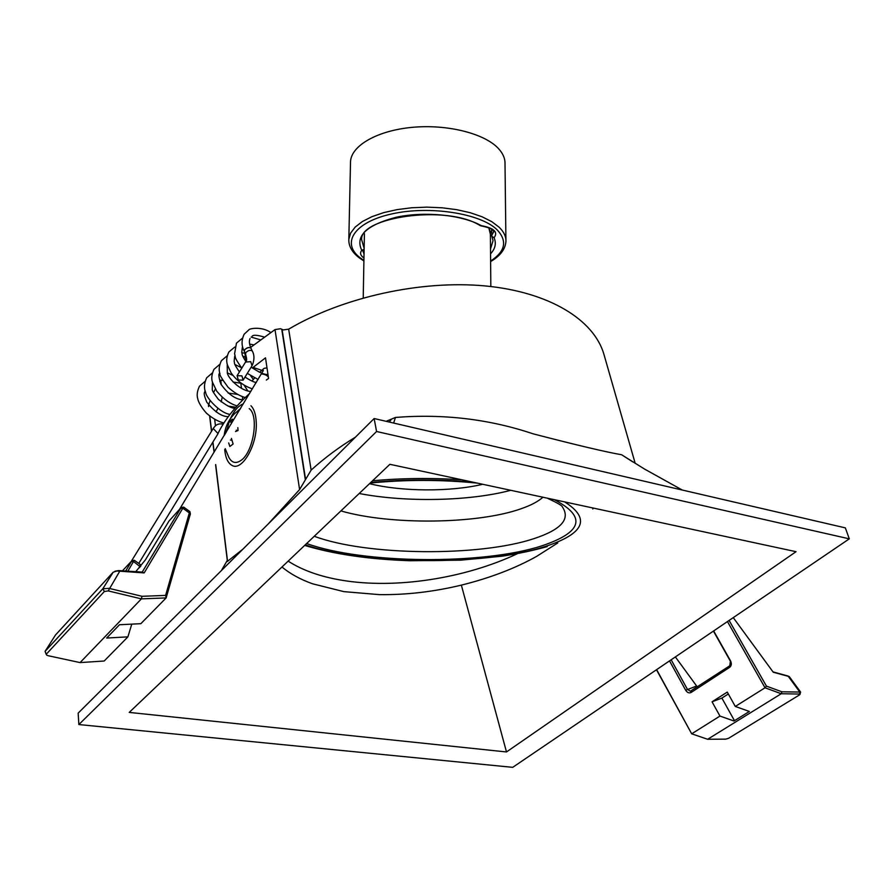 <?xml version="1.0" encoding="UTF-8"?>
<svg xmlns="http://www.w3.org/2000/svg" width="894" height="894" viewBox="0 0 894 894"><rect width="100%" height="100%" fill="white"/><g stroke="black" fill="none" stroke-linecap="round" stroke-linejoin="round"><path stroke-width="1.34" d="M557.778 542.949L536.59 556.403C514.978 568.472 489.901 578.049 461.36 585.123C433.668 591.794 406.345 594.968 379.391 594.633L343.821 591.627L312.609 583.804C300.507 579.502 290.293 573.903 281.968 567.019M288.147 561.13C302.407 570.305 320.331 576.675 341.944 580.262C395.316 589.224 464.612 578.563 517.335 553.732M355.432 437.166C339.329 446.955 324.556 457.929 311.134 470.099L299.602 489.554L268.066 524.119M250.622 347.408L275.006 329.595L280.548 328.735L283.286 329.92L288.661 329.16L311.134 470.099M461.36 585.123L506.485 751.955L796.04 551.687L389.873 464.299L129.228 712.406L506.485 751.955M208.615 404.937L210.09 400.657M213.521 392.678L215.376 389.035M219.801 381.537L220.706 380.14L221.332 384.945M241.525 388.376L240.821 383.224L233.099 382.04M222.852 380.475L220.706 380.14M242.866 549.195L227.422 561.398L215.588 464.779M245.895 361.534L244.833 352.482M252.298 368.015L265.507 357.835L268.569 378.453L266.334 380.051M216.717 435.814L217.387 434.719M218.102 433.232C224.752 419.722 235.256 406.479 249.616 393.505M215.465 425.801L214.672 419.331M216.08 411.899L217.924 408.368M221.209 401.898L222.193 397.349M604.21 355.331L603.819 353.968C593.717 319.761 549.374 292.059 485.207 285.935C421.119 279.878 342.815 297.132 288.661 329.16M632.706 461.829L621.609 454.744C606.177 452.096 576.641 445.111 533.014 433.791C489.275 419.118 443.413 413.676 395.45 417.442L386.152 421.331M242.587 396.724L242.464 399.853M849.3 538.847L845.344 527.873L374.139 418.537L78.147 713.144L78.862 724.553L512.72 767.343L849.3 538.847L376.575 431.5L78.862 724.553M395.45 417.442L393.651 423.063M376.575 431.5L374.139 418.537M542.937 497.232C538.21 501.478 531.036 505.278 521.403 508.641C477.888 524.275 390.332 525.27 340.893 510.91M510.776 490.303C469.518 501.266 405.742 502.517 359.187 493.499M363.836 249.426L361.791 250.342C354.907 236.128 366.395 225.098 396.254 217.253C424.639 211.085 462.12 214.873 481.24 225.634L480.257 225.646C446.43 204 358.405 217.51 361.712 239.95L364.137 248.32M505.915 239.894L505.009 163.848C505.188 158.54 502.976 153.422 498.371 148.46C484.537 133.485 447.313 124.054 412.391 127.328C377.413 130.513 351.331 145.577 350.526 161.546L350.493 163.021M491.633 230.127L490.325 232.451M481.24 225.634C493.991 228.015 498.271 232.049 494.08 237.748L491.834 236.307L491.622 229.3M482.726 484.28C450.576 491.968 401.551 491.711 369.501 483.676M772.986 671.875L787.491 675.886M656.643 669.64L691.688 733.818L707.646 739.271L781.244 693.733L765.029 687.788L727.448 621.576M707.646 739.271L725.749 739.137L728.509 738.332L799.437 694.94L799.974 694.448L799.381 694.046L781.244 693.733L781.87 691.788L800.611 692.068L800.007 694.347M656.475 669.751L691.688 733.818L719.961 716.072L733.985 721L749.362 711.456L735.293 706.45L765.029 687.788L766.426 686.111L781.87 691.788M735.293 706.45L727.269 692.09L712.049 701.812L719.961 716.072M713.658 630.929L730.532 660.867C731.806 663.616 731.527 665.773 729.683 667.326L691.14 692.448C689.106 693.431 687.285 692.705 685.687 690.257L669.528 660.889M789.257 676.59L773.265 672.243L733.259 617.631M729.113 620.436L766.426 686.111M671.159 659.783L687.43 689.352L690.38 691.218L729.795 665.762L730.387 661.214L713.423 631.086M697.32 686.961L675.372 656.922M728.331 693.979L721.883 698.08L712.049 701.812M721.883 698.08L734.477 720.687M788.687 676.333L786.955 675.663L788.262 676.311L799.862 692.124L799.381 694.046M238.285 379.984L243.112 380.151L241.916 375.871L237.1 375.681L238.285 379.984M245.504 353.957L244.353 351.42L244.643 349.733C247.046 347.464 249.147 346.95 250.957 348.179L250.99 348.235C249.225 347.073 247.124 347.587 244.665 349.789L244.308 351.331M268.245 376.855L268.267 376.832C266.658 375.134 264.4 374.173 261.484 373.938L261.406 374.072M213.297 428.55L218.058 433.624L138.749 563.421M221.935 423.89L223.008 424.426M259.986 372.027L259.696 372.306C266.233 366.205 263.127 369.121 266.982 367.769M179.862 508.753L263.339 370.485M114.89 571.277L118.544 570.584L142.213 572.082L181.169 507.513L169.022 521.012L145.376 559.912L135.743 571.668M125.674 571.031L131.932 560.706L122.444 570.83M46.287 654.531L45.069 651.368L102.832 588.755L109.113 588.364L142.001 596.298L165.602 595.415L189.74 511.48M183.46 507.155L144.191 572.898L116.913 570.998L113.169 572.216L55.473 635.019L45.069 651.368L46.734 655.146L48.075 655.693L80.08 662.588L104.185 661.012L127.898 636.863L131.776 624.124M190.377 513.882L166.139 597.918L141.386 598.879L80.08 662.588M142.001 596.298L141.386 598.879L108.241 590.912L104.352 591.504L46.477 653.995M165.602 595.415L166.139 597.918L140.85 623.677L119.505 624.738L106.677 638.037L127.898 636.863M139.442 567.735L140.19 564.449M134.156 560.348L127.864 571.177M181.169 507.513L183.695 507.121L189.874 511.58M131.932 560.706L134.368 560.314L140.324 564.539M102.844 588.755L113.169 572.216L102.832 588.755L104.352 591.504M118.544 570.584L119.673 571.355L108.241 590.912M144.191 572.898L142.213 572.082M131.552 561.499L133.709 561.667L140.291 566.818M190.277 514.754L189.55 513.067L183.102 508.418L180.823 508.261M230.406 440.049L231.881 440.239M224.707 449.559C225.489 457.762 227.869 463.014 231.87 465.327C241.928 471.876 257.561 444.81 256.254 422.449C255.907 414.604 254.142 409.039 250.946 405.742M243.347 403.864C238.419 405.652 234.038 410.704 230.194 419.018M240.464 408.625L237.916 410.715M225.221 448.687L228.775 457.247C231.758 462.857 235.815 463.93 240.933 460.466C253.393 452.386 259.226 415.531 249.214 408.636M231.412 438.373L233.122 443.994L229.859 446.486L228.674 442.921M224.338 435.244L226.294 432.026M228.752 427.969L227.601 427.634L226.014 431.981M227.601 427.634L229.199 421.7L232.44 419.163L230.987 424.281M237.826 427.656L238.039 430.539L235.491 431.545M237.759 430.651L236.295 430.204M229.199 421.7L231.445 422.225M299.602 489.554L275.006 329.595M208.47 405.429L208.604 406.591M209.766 416.09L211.61 431.109M212.94 441.982L214.169 452.04M215.711 464.578L227.568 561.421M281.755 329.238L305.335 479.709M305.536 479.117L282.068 329.428M253.103 367.423L261.674 370.284M261.808 370.328L263.249 370.809M235.915 407.239L227.981 406.088M228.149 393.025L237.614 394.444M370.764 482.492C404.479 479.24 438.585 479.139 473.049 482.19M554.336 499.679C586.766 516.743 582.642 532.12 541.954 545.809C482.983 565.075 363.042 563.958 306.631 543.53M314.263 536.266C366.238 555.811 479.296 556.951 534.109 538.59C561.22 529.628 570.629 519.068 562.348 506.876C562.494 505.859 557.476 502.953 547.307 498.17M592.845 507.971L592.823 508.999M305.245 544.848C364.327 565.187 485.23 565.991 545.362 546.469C584.542 533.539 590.979 518.688 564.684 501.914M461.874 479.787C431.545 477.798 401.775 478.122 372.574 480.76M363.959 257.953L363.02 257.282C360.271 255.013 359.869 252.7 361.791 250.342M363.445 249.828L362.863 251.013L364.037 253.941M350.526 161.546L348.828 239.268L350.638 233.066L355.186 227.076L362.383 221.533L371.993 216.639L383.716 212.616L397.126 209.609L411.709 207.754L426.919 207.14L442.15 207.799L456.789 209.688L470.289 212.727L482.123 216.795L491.868 221.712L499.21 227.288C503.892 231.859 506.127 236.586 505.937 241.469C505.356 249.191 500.249 255.907 490.616 261.584M490.616 261.059C505.367 251.393 507.535 240.978 497.12 229.814C480.737 213.454 430.07 205.441 392.276 213.822C354.225 221.958 340.726 243.034 360.215 257.852L363.914 260.467M490.504 248.923L493.03 240.754M494.08 237.748C496.494 243.324 495.321 248.688 490.549 253.84M491.678 235.58L493.6 231.915M363.221 297.937L364.406 233.68M490.828 286.516L490.381 234.329L488.817 227.791M685.687 690.257L696.404 686.089M729.683 667.326L729.795 665.762M691.14 692.448L691.285 690.906M243.459 379.592L252.03 365.735L250.722 361.657L245.604 362.048M252.298 351.107L252.231 350.962C250.465 349.8 248.364 350.314 245.906 352.515L245.571 354.113C246.755 358.338 246.956 360.64 246.163 361.042L237.1 375.681M214.057 452.23L212.828 442.172M211.498 431.299L209.621 415.967M603.819 353.968L635.198 463.383M259.741 372.262L259.07 372.038M391.617 418.995L389.27 422.046M227.299 560.393L221.377 570.596M682.312 490.046L644.529 469.059L621.609 454.744M370.161 483.062C405.608 479.53 441.345 479.553 477.351 483.118M304.664 545.407C333.998 554.246 369.11 559.353 410.011 560.739L460.734 560.169L501.959 556.213C518.442 553.665 533.528 550.458 547.229 546.58M363.903 261.003L359.053 257.684M493.019 240.531L491.879 236.418M480.737 225.802C489.677 227.59 493.969 229.713 493.6 232.183L493.589 231.859M348.828 239.268C348.571 245.951 351.89 252.019 358.762 257.461M488.984 227.858L490.381 233.289M789.201 676.523L800.611 692.068M690.38 691.218L691.33 690.872M252.521 364.841C254.522 359.287 254.421 354.661 252.231 350.962L250.99 348.235M244.721 353.175L241.827 352.817M253.728 344.838L249.605 344.089M264.032 337.004C257.248 334.993 253.304 334.714 252.186 336.2M244.274 351.241C241.391 345.956 241.335 340.29 244.129 334.233L248.845 329.875C248.744 328.813 260.892 325.863 270.681 332.423M205.084 381.347L199.44 386.242C197.127 391.203 196.602 395.472 197.853 399.037C197.764 399.249 199.071 404.948 206.57 413.307C212.537 418.414 218.326 421.644 223.913 422.985M212.381 372.921L206.659 377.827C204.123 383.347 203.81 388.275 205.721 392.622C205.911 397.193 219.768 413.117 230.004 414.38M219.756 364.383L213.979 369.311C211.677 374.351 211.174 378.676 212.504 382.274L216.717 391.125C223.243 398.959 230.049 403.887 237.111 405.898M227.232 355.756L221.377 360.707C219.075 365.735 218.605 370.094 219.958 373.781C219.142 374.318 221.835 378.799 228.048 387.214C233.703 392.399 239.424 395.863 245.213 397.584M234.798 347.017L228.864 351.99C226.573 356.773 226.115 361.154 227.512 365.143L231.188 373.033C236.809 380.732 243.883 386.018 252.421 388.879M242.453 338.178L236.452 343.162L234.574 353.868C236.061 357.645 232.965 355.555 241.793 368.149M247.292 373.368L258.109 379.492M205.084 390.522C204.983 393.058 202.424 391.483 206.771 402.144C214.594 411.855 221.768 416.682 228.294 416.649M212.426 381.973L212.269 389.628C212.101 390.566 214.158 393.829 218.449 399.417C226.026 405.384 231.557 408.334 235.033 408.256M219.779 373.468C218.304 373.446 218.661 376.977 220.863 384.062C227.847 393.963 235.167 399.238 242.833 399.909M227.21 364.886L227.344 373.133C228.428 378.564 240.397 390.857 250.845 391.483M234.72 356.203L234.127 361.332C235.133 363.668 232.585 361.936 239.436 371.949M244.99 377.1C250.555 380.576 254.321 382.364 256.31 382.464M242.33 347.42L241.771 352.471C242.721 355.03 240.654 353.063 245.872 361.567M251.158 367.11C259.271 372.552 264.87 374.977 267.965 374.374M250.041 338.524C248.934 340.96 249.236 344.19 250.957 348.179M247.772 390.857L244.118 385.191M232.842 375.357L227.232 372.82M253.36 379.425L250.599 375.715M241.369 367.657L234.954 364.517M245.28 357.209L242.777 356.136M260.243 339.776L251.136 337.083M213.375 428.248L214.884 426.393C216.739 424.27 219.309 423.488 222.595 424.058M251.929 381.034L254.645 377.994M131.418 561.119L213.375 428.26M140.727 566.327L140.347 564.628M189.908 511.681L190.388 513.927M231.859 440.172L230.44 439.993M240.207 409.05L234.887 413.386C228.741 419.554 225.165 426.941 224.17 435.534"/></g></svg>
